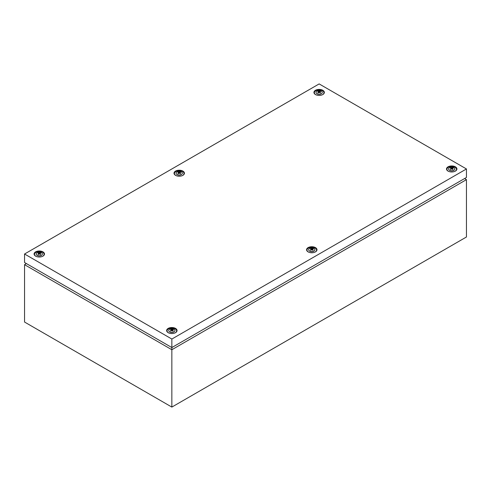 <?xml version="1.0" encoding="UTF-8"?>
<svg xmlns="http://www.w3.org/2000/svg" width="491" height="491" viewBox="0 0 491 491"><rect width="100%" height="100%" fill="white"/><g stroke="black" fill="none" stroke-linecap="round" stroke-linejoin="round"><path stroke-width="0.74" d="M464.633 178.515L466.45 179.638L466.45 236.993L171.85 407.082L24.55 322.041L24.55 264.68L26.367 263.557M24.55 254.007L171.85 339.048L171.85 347.548L466.45 177.466L466.45 168.959L319.15 83.918L24.55 254.007L24.55 262.507L171.85 347.548L171.85 349.727L24.55 264.68M466.45 179.638L171.85 349.727L171.85 407.082M321.679 93.48A2.866 1.651 180 0 1 321.58 93.585A2.866 1.651 180 0 1 321.175 93.873A2.866 1.651 180 0 1 316.72 93.585A2.866 1.651 180 0 1 316.621 93.48M321.36 93.695A3.124 1.804 180 0 1 316.499 93.382A3.124 1.804 180 0 1 316.94 91.148A3.124 1.804 180 0 1 321.096 91.013A3.124 1.804 180 0 1 321.801 93.382A3.124 1.804 180 0 1 321.36 93.695M317.959 91.473L318.677 91.94L317.751 92.731L318.168 92.977L319.15 92.216L320.132 92.977L320.549 92.731L319.623 91.94L320.549 91.596L320.132 91.357L317.959 91.473M316.505 95.015A4.793 2.768 180 0 1 315.762 90.749A4.793 2.768 180 0 1 322.538 90.749A4.793 2.768 180 0 1 322.538 94.665A4.793 2.768 180 0 1 321.795 95.015M320.132 91.749L320.132 91.357M319.5 92.48L319.623 91.94M318.8 92.48L318.677 91.94M318.168 91.749L318.168 91.357M319.15 92.216L319.15 91.67M454.249 170.021A2.866 1.651 180 0 1 454.15 170.119A2.866 1.651 180 0 1 453.745 170.414A2.866 1.651 180 0 1 449.29 170.119A2.866 1.651 180 0 1 449.191 170.021M453.93 170.236A3.124 1.804 180 0 1 449.069 169.917A3.124 1.804 180 0 1 449.51 167.683A3.124 1.804 180 0 1 453.666 167.548A3.124 1.804 180 0 1 454.371 169.917A3.124 1.804 180 0 1 453.93 170.236M450.529 168.014L451.247 168.481L450.321 169.272L450.738 169.512L451.72 168.751L452.702 169.512L453.119 169.272L452.193 168.481L453.119 168.137L452.702 167.897L450.529 168.014M449.075 171.549A4.793 2.768 180 0 1 448.332 167.29A4.793 2.768 180 0 1 455.108 167.29A4.793 2.768 180 0 1 455.108 171.199A4.793 2.768 180 0 1 454.365 171.549M452.702 168.284L452.702 167.897M452.07 169.014L452.193 168.481M451.37 169.014L451.247 168.481M450.738 168.284L450.738 167.897M451.72 168.751L451.72 168.204M174.379 331.603A2.866 1.651 180 0 1 174.28 331.701A2.866 1.651 180 0 1 173.875 331.996A2.866 1.651 180 0 1 169.42 331.701A2.866 1.651 180 0 1 169.321 331.603M174.06 331.818A3.124 1.804 180 0 1 169.199 331.499A3.124 1.804 180 0 1 169.641 329.265A3.124 1.804 180 0 1 173.796 329.13A3.124 1.804 180 0 1 174.501 331.499A3.124 1.804 180 0 1 174.06 331.818M170.659 329.59L171.377 330.062L170.451 330.854L170.868 331.094L171.85 330.333L172.832 331.094L173.249 330.854L172.323 330.062L173.249 329.719L172.832 329.479L170.659 329.59M169.205 333.131A4.793 2.768 180 0 1 168.462 328.872A4.793 2.768 180 0 1 175.238 328.872A4.793 2.768 180 0 1 175.238 332.781A4.793 2.768 180 0 1 174.495 333.131M172.832 329.866L172.832 329.479M172.2 330.596L172.323 330.062M171.5 330.596L171.377 330.062M170.868 329.866L170.868 329.479M171.85 330.333L171.85 329.786M41.809 255.062A2.866 1.651 180 0 1 41.71 255.167A2.866 1.651 180 0 1 41.305 255.455A2.866 1.651 180 0 1 36.85 255.167A2.866 1.651 180 0 1 36.751 255.062M41.489 255.277A3.124 1.804 180 0 1 36.629 254.958A3.124 1.804 180 0 1 37.071 252.73A3.124 1.804 180 0 1 41.226 252.595A3.124 1.804 180 0 1 41.931 254.958A3.124 1.804 180 0 1 41.489 255.277M38.089 253.055L38.807 253.522L37.881 254.313L38.298 254.559L39.28 253.792L40.262 254.559L40.679 254.313L39.753 253.522L40.679 253.178L40.262 252.939L38.089 253.055M36.635 256.597A4.793 2.768 180 0 1 35.892 252.331A4.793 2.768 180 0 1 42.668 252.331A4.793 2.768 180 0 1 42.668 256.241A4.793 2.768 180 0 1 41.925 256.597M40.262 253.331L40.262 252.939M39.63 254.062L39.753 253.522M38.93 254.062L38.807 253.522M38.298 253.331L38.298 252.939M39.28 253.792L39.28 253.252M314.314 250.809A2.866 1.651 180 0 1 314.215 250.913A2.866 1.651 180 0 1 313.81 251.202A2.866 1.651 180 0 1 309.355 250.913A2.866 1.651 180 0 1 309.256 250.809M313.995 251.03A3.124 1.804 180 0 1 309.134 250.711A3.124 1.804 180 0 1 309.575 248.477A3.124 1.804 180 0 1 313.731 248.342A3.124 1.804 180 0 1 314.436 250.711A3.124 1.804 180 0 1 313.995 251.03M310.594 248.802L311.312 249.268L310.386 250.06L310.803 250.306L311.785 249.545L312.767 250.306L313.184 250.06L312.258 249.268L313.184 248.931L312.767 248.685L310.594 248.802M309.14 252.343A4.793 2.768 180 0 1 308.397 248.078A4.793 2.768 180 0 1 315.173 248.078A4.793 2.768 180 0 1 315.173 251.993A4.793 2.768 180 0 1 314.43 252.343M312.767 249.078L312.767 248.685M312.135 249.809L312.258 249.268M311.435 249.809L311.312 249.268M310.803 249.078L310.803 248.685M311.785 249.545L311.785 248.998M181.744 174.274A2.866 1.651 180 0 1 181.645 174.373A2.866 1.651 180 0 1 181.24 174.667A2.866 1.651 180 0 1 176.785 174.373A2.866 1.651 180 0 1 176.686 174.274M181.425 174.489A3.124 1.804 180 0 1 176.564 174.17A3.124 1.804 180 0 1 177.005 171.936A3.124 1.804 180 0 1 181.161 171.801A3.124 1.804 180 0 1 181.866 174.17A3.124 1.804 180 0 1 181.425 174.489M178.024 172.261L178.742 172.734L177.816 173.526L178.233 173.765L179.215 173.004L180.197 173.765L180.614 173.526L179.688 172.734L180.614 172.39L180.197 172.145L178.024 172.261M176.57 175.803A4.793 2.768 180 0 1 175.827 171.543A4.793 2.768 180 0 1 182.603 171.543A4.793 2.768 180 0 1 182.603 175.453A4.793 2.768 180 0 1 181.86 175.803M180.197 172.537L180.197 172.145M179.565 173.268L179.688 172.734M178.865 173.268L178.742 172.734M178.233 172.537L178.233 172.145M179.215 173.004L179.215 172.458M182.898 171.089A5.211 3.007 0 0 0 175.532 171.089A5.211 3.007 0 0 0 175.532 175.336A5.211 3.007 0 0 0 176.459 175.766A5.211 3.007 0 0 0 181.971 175.766A5.211 3.007 0 0 0 182.898 171.089M315.468 247.624A5.211 3.007 0 0 0 308.103 247.624A5.211 3.007 0 0 0 308.103 251.877A5.211 3.007 0 0 0 309.029 252.3A5.211 3.007 0 0 0 314.541 252.3A5.211 3.007 0 0 0 315.468 247.624M42.962 251.877A5.211 3.007 0 0 0 35.598 251.877A5.211 3.007 0 0 0 35.598 256.13A5.211 3.007 0 0 0 36.524 256.554A5.211 3.007 0 0 0 42.036 256.554A5.211 3.007 0 0 0 42.962 251.877M175.532 328.418A5.211 3.007 0 0 0 168.168 328.418A5.211 3.007 0 0 0 168.168 332.671A5.211 3.007 0 0 0 169.094 333.094A5.211 3.007 0 0 0 174.606 333.094A5.211 3.007 0 0 0 175.532 328.418M455.403 166.836A5.211 3.007 0 0 0 448.038 166.836A5.211 3.007 0 0 0 448.038 171.089A5.211 3.007 0 0 0 448.964 171.512A5.211 3.007 0 0 0 454.476 171.512A5.211 3.007 0 0 0 455.403 166.836M322.832 90.295A5.211 3.007 0 0 0 315.468 90.295A5.211 3.007 0 0 0 315.468 94.548A5.211 3.007 0 0 0 316.394 94.972A5.211 3.007 0 0 0 321.906 94.972A5.211 3.007 0 0 0 322.832 90.295M171.85 339.048L466.45 168.959"/></g></svg>
